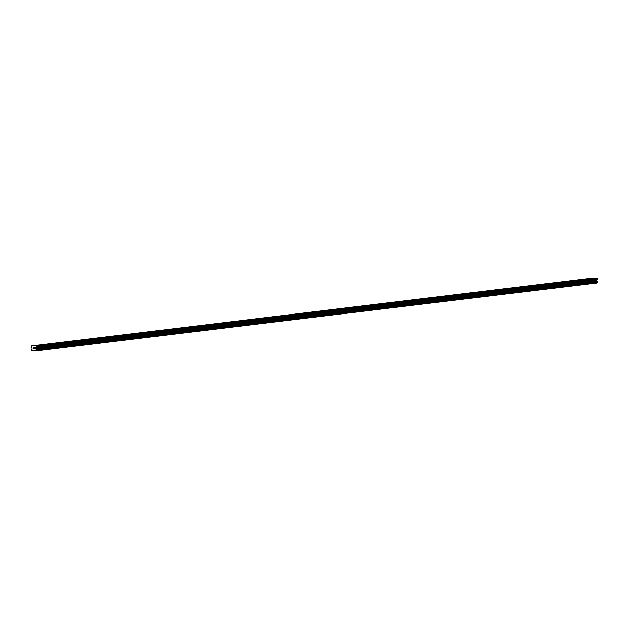 <?xml version="1.0" encoding="UTF-8"?>
<svg xmlns="http://www.w3.org/2000/svg" width="629" height="629" viewBox="0 0 629 629"><rect width="100%" height="100%" fill="white"/><g stroke="black" fill="none" stroke-linecap="round" stroke-linejoin="round"><path stroke-width="0.94" d="M592.376 278.403L591.04 278.443L592.376 278.403M582.973 279.535L581.636 279.583L582.973 279.535M573.569 280.676L572.233 280.723L573.569 280.676M564.174 281.816L562.829 281.855L564.174 281.816M554.77 282.948L553.426 282.995L554.77 282.948M545.367 284.088L544.022 284.135L545.367 284.088M535.963 285.22L534.619 285.267L535.963 285.22M526.559 286.36L525.223 286.407L526.559 286.36M517.156 287.5L515.819 287.539L517.156 287.5M507.752 288.632L506.416 288.68L507.752 288.632M498.357 289.772L497.012 289.82L498.357 289.772M488.953 290.913L487.609 290.952L488.953 290.913M479.55 292.045L478.205 292.092L479.55 292.045M470.146 293.185L468.802 293.232L470.146 293.185M460.743 294.325L459.406 294.364L460.743 294.325M451.339 295.457L450.002 295.504L451.339 295.457M441.935 296.597L440.599 296.644L441.935 296.597M432.54 297.737L431.195 297.776L432.54 297.737M423.136 298.869L421.792 298.917L423.136 298.869M413.733 300.009L412.388 300.057L413.733 300.009M404.329 301.142L402.985 301.189L404.329 301.142M394.926 302.282L393.589 302.329L394.926 302.282M385.522 303.422L384.185 303.461L385.522 303.422M376.118 304.554L374.782 304.601L376.118 304.554M366.723 305.694L365.378 305.741L366.723 305.694M357.319 306.834L355.975 306.873L357.319 306.834M347.916 307.966L346.571 308.013L347.916 307.966M338.512 309.106L337.175 309.154L338.512 309.106M329.109 310.246L327.772 310.286L329.109 310.246M319.705 311.379L318.368 311.426L319.705 311.379M310.309 312.519L308.965 312.566L310.309 312.519M300.906 313.659L299.561 313.698L300.906 313.659M291.502 314.791L290.158 314.838L291.502 314.791M282.099 315.931L280.754 315.978L282.099 315.931M272.695 317.063L271.358 317.11L272.695 317.063M263.292 318.203L261.955 318.25L263.292 318.203M253.888 319.343L252.551 319.383L253.888 319.343M244.492 320.476L243.148 320.523L244.492 320.476M235.089 321.616L233.744 321.663L235.089 321.616M225.685 322.756L224.341 322.795L225.685 322.756M216.282 323.888L214.937 323.935L216.282 323.888M206.878 325.028L205.541 325.075L206.878 325.028M197.475 326.168L196.138 326.207L197.475 326.168M188.071 327.3L186.734 327.347L188.071 327.3M178.675 328.44L177.331 328.487L178.675 328.44M169.272 329.58L167.927 329.62L169.272 329.58M159.868 330.712L158.524 330.76L159.868 330.712M150.465 331.853L149.128 331.892L150.465 331.853M141.061 332.985L139.724 333.032L141.061 332.985M131.658 334.125L130.321 334.172L131.658 334.125M122.262 335.265L120.917 335.304L122.262 335.265M112.858 336.397L111.514 336.444L112.858 336.397M103.455 337.537L102.11 337.584L103.455 337.537M94.051 338.677L92.707 338.716L94.051 338.677M84.648 339.809L83.311 339.857L84.648 339.809M75.244 340.949L73.907 340.997L75.244 340.949M65.841 342.09L64.504 342.129L65.841 342.09M56.445 343.222L55.1 343.269L56.445 343.222M47.041 344.362L45.697 344.409L47.041 344.362M37.638 345.502L36.293 345.541L37.638 345.502M31.678 345.926L592.691 278.065L597.102 277.994L597.401 279.056L36.396 346.909L35.617 348.151L35.971 349.119A0.582 0.487 -96.9 0 0 36.38 349.575L36.411 350.267A0.582 0.487 -96.9 0 0 36.042 350.73L32.197 350.793A0.582 0.487 -96.9 0 0 31.788 350.345L31.749 349.653A0.582 0.487 -96.9 0 0 32.118 349.181L31.678 345.926L36.097 345.848L36.396 346.909M35.9 350.943L597.055 282.869A0.582 0.487 -96.9 0 1 597.416 282.405L597.385 281.721A0.582 0.487 -96.9 0 1 596.976 281.265L596.622 280.298L597.401 279.056M34.603 348.851L34.587 348.45L34.17 348.859L34.603 348.851M34.579 348.387L34.564 347.986L34.579 348.387M34.564 347.986L34.131 347.994L34.564 347.986M34.178 348.93L34.666 348.914L34.178 348.93M34.131 347.931L34.619 347.923L34.666 348.914M33.777 348.67L33.526 347.939L33.573 348.938M33.628 348.804L33.589 347.939L33.628 348.804M597.361 278.277L36.356 346.139M597.102 277.994L36.097 345.848M596.921 281.163L35.908 349.024M596.976 281.265L35.971 349.119M597.055 282.869L36.042 350.73M597.007 282.971L35.995 350.825M597.338 279.26L36.333 347.114M596.685 280.094L35.68 347.947M596.622 280.298L35.617 348.151M596.646 280.754L35.641 348.608M596.724 280.959L35.719 348.812M597.385 281.721L36.38 349.575M597.456 281.761L36.443 349.614M597.495 281.8L36.49 349.661M597.534 281.902L36.529 349.763M597.55 282.217L36.545 350.07M597.519 282.319L36.513 350.172M597.479 282.366L36.466 350.227M597.416 282.405L36.411 350.267"/></g></svg>
